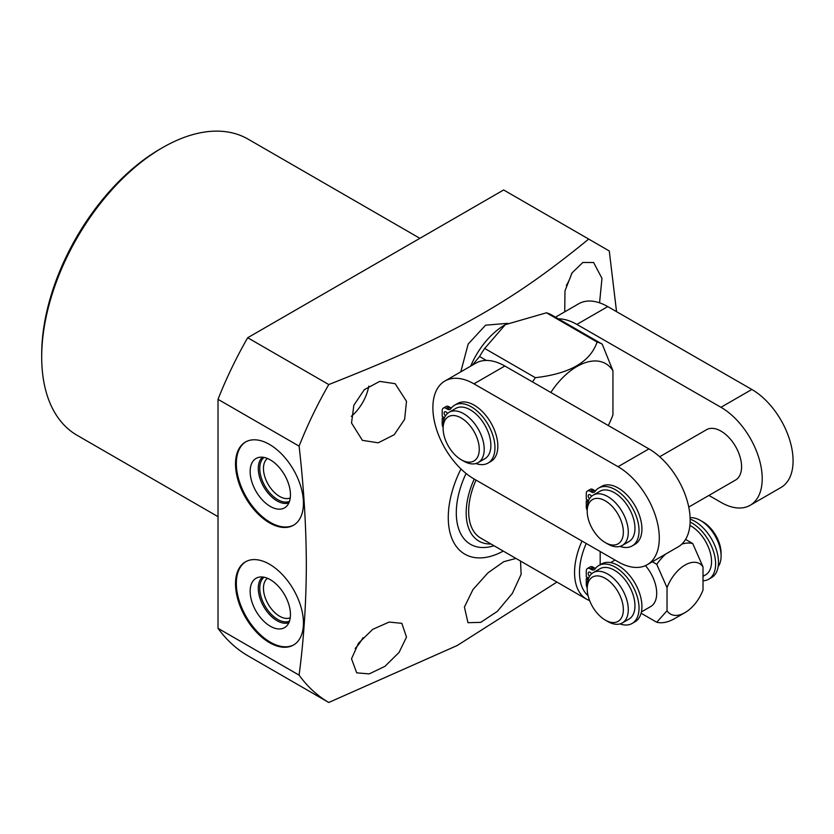<?xml version="1.0" encoding="UTF-8"?>
<svg xmlns="http://www.w3.org/2000/svg" width="834" height="834" viewBox="0 0 834 834"><rect width="100%" height="100%" fill="white"/><g stroke="black" fill="none" stroke-linecap="round" stroke-linejoin="round"><path stroke-width="1.25" d="M556.924 582.069L457.24 645.495L328.773 702.478L247.688 655.66A276.544 159.659 120 0 1 218.018 628.325L218.018 399.33A276.544 159.659 120 0 1 247.688 337.739L503.642 189.964L609.279 250.961L616.545 311.655M218.018 516.663L77.114 435.306A170.991 98.725 -60 0 1 41.7 357.025A170.991 98.725 -60 0 1 162.609 147.608A170.991 98.725 -60 0 1 248.105 139.142L419.888 238.315M162.609 147.608L160.138 149.036A167.498 96.702 -60 0 0 41.7 354.179L41.7 357.025M503.267 551.097A80.054 46.214 -60 0 1 448.265 517.507A80.054 46.214 -60 0 1 460.962 468.937M218.018 628.325L299.104 675.144C303.816 639.303 306.234 602.534 306.339 564.816C306.214 526.681 303.795 487.129 299.104 446.138A276.544 159.659 120 0 1 328.773 384.557C388.894 360.799 425.476 344.515 465.132 323.383C511.367 298.249 545.936 274 588.7 239.077M299.104 675.144A276.544 159.659 120 0 0 328.773 702.478M351.521 658.787L356.702 672.84L369.201 673.893L384.974 666.324L399.069 652.428L406.502 637.093L401.821 623.332L389.155 622.07L372.777 629.316L358.474 643.222L351.521 658.787M520.531 561.063L521.135 574.313L512.389 593.36L497.283 611.437L480.707 622.362L467.968 622.696L464.413 607.069L472.993 589.523L487.973 572.833L503.726 561.709L515.975 558.426M355.201 648.435A32.724 18.89 120 0 0 362.988 637.718M406.502 401.321L395.128 383.682L379.72 381.388L364.333 389.655L353.856 405.22L351.521 423.005L362.404 440.352L378.219 442.812L394.201 434.733L404.636 419.314L406.502 401.321M599.552 302.825L601.981 278.4L593.61 262.502L582.862 262.46L572.051 272.895L564.983 290.847L564.733 311.833M460.785 371.849L468.176 344.056L485.586 325.187L507.781 323.321M351.322 416.333A32.724 18.89 120 0 0 368.784 386.1M566.338 285.509A32.724 18.89 120 0 0 571.728 273.406M494.124 545.811L489.141 546.979A68.701 39.667 -60 0 1 456.292 512.879A68.701 39.667 -60 0 1 466.081 473.462M490.997 544.008A61.716 35.633 120 0 1 466.175 512.879A61.716 35.633 -60 0 1 474.223 479.07M581.986 541.037A58.192 33.6 -60 0 0 586.604 599.208L480.718 538.076A58.192 33.6 -60 0 1 476.016 480.092M600.178 551.503L600.178 564.722M656.744 622.258L667.033 610.769A29.107 16.805 120 0 0 685.027 612.604L674.727 618.547A43.66 25.208 -60 0 1 656.744 622.258L641.085 613.219M681.837 544.102A43.66 25.208 -60 0 1 692.72 543.539L703.01 566.901A29.107 16.805 120 0 0 685.027 565.066A29.107 16.805 120 0 0 667.033 587.678L656.744 564.305L652.334 561.762M656.744 564.305A43.66 25.208 -60 0 1 665.605 554.11M692.72 543.539L685.569 539.41M685.027 612.604A29.107 16.805 120 0 0 703.01 590.003L703.01 566.901M667.033 610.769L667.033 587.678M645.464 565.619A29.054 16.774 60 0 1 650.687 606.558L641.398 611.916M587.209 588.794L587.209 585.937A29.054 16.774 60 0 1 593.224 572.635A29.054 16.774 60 0 1 607.757 574.073A29.054 16.774 60 0 1 626.73 599.677A29.054 16.774 60 0 1 622.279 622.956A29.054 16.774 60 0 1 607.757 621.518L605.286 620.089A25.562 14.751 60 0 1 587.209 588.794A25.562 14.751 60 0 1 605.286 578.358A25.562 14.751 60 0 1 623.352 609.654A25.562 14.751 60 0 1 605.286 620.089L607.757 621.518M593.224 572.635L599.896 568.788A29.054 16.774 60 0 1 614.418 570.227A29.054 16.774 60 0 1 633.402 595.83A29.054 16.774 60 0 1 628.951 619.109L622.279 622.956M689.906 525.43A29.054 16.774 60 0 1 690.99 526.014A29.054 16.774 60 0 1 709.974 551.618A29.054 16.774 60 0 1 705.522 574.897L703.01 576.346M690.114 517.768A29.054 16.774 60 0 1 700.539 520.499L700.539 520.499A29.054 16.774 60 0 1 721.087 556.08A29.054 16.774 60 0 1 718.168 566.578M619.964 623.926A33.423 19.297 -120 0 0 632.12 623.457L634.997 621.799A33.423 19.297 -120 0 0 634.997 583.206A33.423 19.297 -120 0 0 601.585 563.909L598.697 565.577A33.423 19.297 -120 0 0 594.84 569.215A5.473 3.159 60 0 1 594.204 569.81A5.473 3.159 60 0 1 591.473 569.539L590.149 568.767A5.473 3.159 -120 0 0 587.407 568.496A5.473 3.159 -120 0 0 586.281 571.009L586.281 576.805L588.606 578.15M595.497 568.329A5.473 3.159 60 0 1 594.35 567.871L593.026 567.11A5.473 3.159 -120 0 0 590.295 566.839L587.407 568.496M632.12 623.457A33.423 19.297 -120 0 0 632.12 584.874A33.423 19.297 -120 0 0 598.697 565.577M588.074 579.63L586.281 578.587L586.281 584.394A5.473 3.159 -120 0 0 587.209 587.834M589.523 576.325A2.731 1.585 60 0 1 588.783 572.197A2.731 1.585 60 0 1 590.149 572.332A2.731 1.585 60 0 1 591.556 573.855M587.824 577.701L586.281 578.587M690.135 522.042A33.423 19.297 60 0 1 713.445 551.284A33.423 19.297 60 0 1 708.691 579.255A33.423 19.297 60 0 1 703.01 580.808M690.156 519.186A33.423 19.297 60 0 1 715.676 547.75A33.423 19.297 60 0 1 711.569 577.587L708.691 579.255M703.01 521.928L700.539 520.499L703.01 521.928A25.562 14.751 60 0 1 721.087 553.234L721.087 556.08M218.018 399.33L299.104 446.138M235.511 583.821A48.028 27.73 -120 0 0 256.486 632.162A48.028 27.73 -120 0 0 293.495 645.026A48.028 27.73 -120 0 0 303.44 623.04A48.028 27.73 -120 0 0 282.476 574.699A48.028 27.73 -120 0 0 245.467 561.835A48.028 27.73 -120 0 0 235.511 583.821M235.511 464.027A48.028 27.73 -120 0 0 256.486 512.368A48.028 27.73 -120 0 0 293.495 525.232A48.028 27.73 -120 0 0 303.44 503.246A48.028 27.73 -120 0 0 282.476 454.916A48.028 27.73 -120 0 0 245.467 442.041A48.028 27.73 -120 0 0 235.511 464.027M247.688 337.739L328.773 384.557M245.884 561.605A48.028 27.73 60 0 0 236.335 583.352A48.028 27.73 -120 0 0 257.039 631.401A48.028 27.73 -120 0 0 293.902 644.786M250.148 591.327A28.502 16.451 60 0 1 258.352 577.316A28.502 16.451 60 0 1 279.4 587.438A28.502 16.451 60 0 1 290.451 614.595A28.502 16.451 -120 0 1 286.531 626.115A28.502 16.451 -120 0 1 264.013 621.434A28.502 16.451 -120 0 1 250.148 591.327M288.898 622.654A26.479 15.293 -120 0 1 269.017 614.012A26.479 15.293 -120 0 1 258.29 588.272A26.479 15.293 60 0 1 262.543 577.003M267.485 578.285A22.82 13.177 60 0 0 263.461 588.272A22.82 13.177 -120 0 0 272.947 610.728A22.82 13.177 -120 0 0 290.253 617.733M245.884 441.812A48.028 27.73 60 0 0 236.335 463.558A48.028 27.73 -120 0 0 257.039 511.607A48.028 27.73 -120 0 0 293.902 524.993M250.148 471.533A28.502 16.451 60 0 1 258.352 457.532A28.502 16.451 60 0 1 279.4 467.645A28.502 16.451 60 0 1 290.451 494.802A28.502 16.451 -120 0 1 286.531 506.332A28.502 16.451 -120 0 1 264.013 501.641A28.502 16.451 -120 0 1 250.148 471.533M288.898 502.86A26.479 15.293 -120 0 1 269.017 494.218A26.479 15.293 -120 0 1 258.29 468.479A26.479 15.293 60 0 1 262.543 457.209M267.485 458.492A22.82 13.177 60 0 0 263.461 468.479A22.82 13.177 -120 0 0 272.947 490.934A22.82 13.177 -120 0 0 290.253 497.94M470.668 366.147A57.64 33.277 -60 0 1 504.872 324.916A57.64 33.277 -60 0 1 505.102 324.791M472.284 365.209L479.56 356.525A72.777 42.013 120 0 1 484.7 348.445L505.289 324.676L546.458 312.792A72.777 42.013 -60 0 1 551.597 314.929L558.405 318.859A58.224 33.61 60 0 1 576.878 324.416L720.962 407.294A58.224 33.61 60 0 1 759.065 458.585A58.224 33.61 60 0 1 750.152 505.289A58.224 33.61 60 0 1 721.118 502.454L708.9 495.427M532.519 381.93A72.777 42.013 120 0 1 535.334 377.677C569.747 373.778 590.326 361.893 597.092 342.034A72.777 42.013 -60 0 1 602.231 344.161L558.405 318.859M602.231 344.161L612.938 370.765L612.938 414.79A57.64 33.277 120 0 1 608.288 425.507M659.704 456.74L706.523 429.708A29.054 16.774 60 0 1 721.045 431.157A29.054 16.774 60 0 1 740.019 456.751A29.054 16.774 60 0 1 735.567 480.03L688.759 507.062M597.092 342.034L546.458 312.792M612.938 370.765A57.64 33.277 120 0 0 550.836 392.47M647.236 564.712A58.224 33.61 -120 0 0 656.149 518.008A58.224 33.61 -120 0 0 618.046 466.706L473.962 383.838A58.224 33.61 -120 0 0 444.929 381.002A58.224 33.61 -120 0 0 436.026 427.706A58.224 33.61 -120 0 0 474.119 479.008L618.202 561.876A58.224 33.61 -120 0 0 647.236 564.712L678.115 546.885A58.224 33.61 -120 0 0 687.018 500.181A58.224 33.61 -120 0 0 648.925 448.89L504.841 366.011A58.224 33.61 -120 0 0 486.358 360.444L479.56 356.525M535.334 377.677L484.7 348.445M486.358 360.444A58.224 33.61 -120 0 0 475.807 363.176L444.929 381.002M443.125 428.405L443.125 425.548A29.054 16.774 60 0 1 449.14 412.257A29.054 16.774 60 0 1 463.662 413.695A29.054 16.774 60 0 1 482.646 439.289A29.054 16.774 60 0 1 478.195 462.568A29.054 16.774 60 0 1 463.662 461.129L461.192 459.701A25.562 14.751 60 0 1 443.125 428.405A25.562 14.751 60 0 1 461.192 417.97A25.562 14.751 60 0 1 479.269 449.276A25.562 14.751 60 0 1 461.192 459.701L463.662 461.129M449.14 412.257L455.812 408.399A29.054 16.774 60 0 1 470.334 409.838A29.054 16.774 60 0 1 489.318 435.442A29.054 16.774 60 0 1 484.856 458.721L478.195 462.568M475.88 463.537A33.423 19.297 -120 0 0 488.036 463.068L490.913 461.411A33.423 19.297 -120 0 0 490.913 422.817A33.423 19.297 -120 0 0 457.491 403.531L454.613 405.188A33.423 19.297 -120 0 0 450.756 408.827A5.473 3.159 60 0 1 450.12 409.421A5.473 3.159 60 0 1 447.389 409.15L446.065 408.389A5.473 3.159 -120 0 0 443.323 408.118A5.473 3.159 -120 0 0 442.197 410.62L442.197 416.416L444.522 417.761M451.413 407.941A5.473 3.159 60 0 1 450.266 407.482L448.942 406.721A5.473 3.159 -120 0 0 446.211 406.45L443.323 408.118M488.036 463.068A33.423 19.297 -120 0 0 488.036 424.485A33.423 19.297 -120 0 0 454.613 405.188M443.99 419.241L442.197 418.209L442.197 424.006A5.473 3.159 -120 0 0 443.125 427.446M445.439 415.947A2.731 1.585 60 0 1 444.689 411.819A2.731 1.585 60 0 1 446.065 411.954A2.731 1.585 60 0 1 447.472 413.466M443.74 417.313L442.197 418.209M555.486 317.17L578.723 303.753A58.224 33.61 60 0 1 607.757 306.599L751.841 389.468A58.224 33.61 60 0 1 789.934 440.769A58.224 33.61 60 0 1 781.031 487.463L750.152 505.289M587.209 511.273A25.562 14.751 60 0 1 605.286 500.838A25.562 14.751 60 0 1 623.352 532.144A25.562 14.751 60 0 1 605.286 542.58L605.286 542.58A25.562 14.751 60 0 1 587.209 511.273L587.209 508.417A29.054 16.774 60 0 1 593.224 495.125A29.054 16.774 60 0 1 607.757 496.564A29.054 16.774 60 0 1 626.73 522.157A29.054 16.774 60 0 1 622.279 545.436A29.054 16.774 60 0 1 607.757 543.997A29.054 16.774 60 0 1 607.746 543.997L605.286 542.58L607.757 543.997M593.224 495.125L599.896 491.268A29.054 16.774 60 0 1 614.418 492.706A29.054 16.774 60 0 1 633.402 518.31A29.054 16.774 60 0 1 628.951 541.589L622.279 545.436M619.964 546.406A33.423 19.297 -120 0 0 632.12 545.947L634.997 544.279A33.423 19.297 -120 0 0 634.997 505.696A33.423 19.297 -120 0 0 601.585 486.399L598.697 488.057A33.423 19.297 -120 0 0 594.84 491.695A5.473 3.159 60 0 1 594.204 492.289A5.473 3.159 60 0 1 591.473 492.018L590.149 491.257A5.473 3.159 -120 0 0 587.407 490.986A5.473 3.159 -120 0 0 586.281 493.488L586.281 499.285L588.606 500.629M595.497 490.819A5.473 3.159 60 0 1 594.35 490.361L593.026 489.589A5.473 3.159 -120 0 0 590.295 489.318L587.407 490.986M632.12 545.947A33.423 19.297 -120 0 0 632.12 507.353A33.423 19.297 -120 0 0 598.697 488.057M588.074 502.11L586.281 501.078L586.281 506.874A5.473 3.159 -120 0 0 587.209 510.325M589.523 498.815A2.731 1.585 60 0 1 588.783 494.687A2.731 1.585 60 0 1 590.149 494.823A2.731 1.585 60 0 1 591.556 496.334M587.824 500.181L586.281 501.078M264.107 577.232A25.437 14.689 -120 0 0 259.76 588.272A25.437 14.689 -120 0 0 270.247 613.209A25.437 14.689 -120 0 0 289.481 621.184M264.107 457.449A25.437 14.689 -120 0 0 259.76 468.479A25.437 14.689 -120 0 0 270.247 493.415A25.437 14.689 -120 0 0 289.481 501.39M588.074 595.664A54.7 31.577 -60 0 1 586.229 543.487M593.026 567.11L590.149 568.767M594.35 567.871L591.473 569.539M504.841 366.011L473.962 383.838M648.925 448.89L618.046 466.706M448.942 406.721L446.065 408.389M450.266 407.482L447.389 409.15M720.962 407.294L751.841 389.468M576.878 324.416L607.757 306.599M593.026 489.589L590.149 491.257M594.35 490.361L591.473 492.018M586.604 599.208L589.648 600.668M610.592 562.616L615.033 560.052"/></g></svg>
